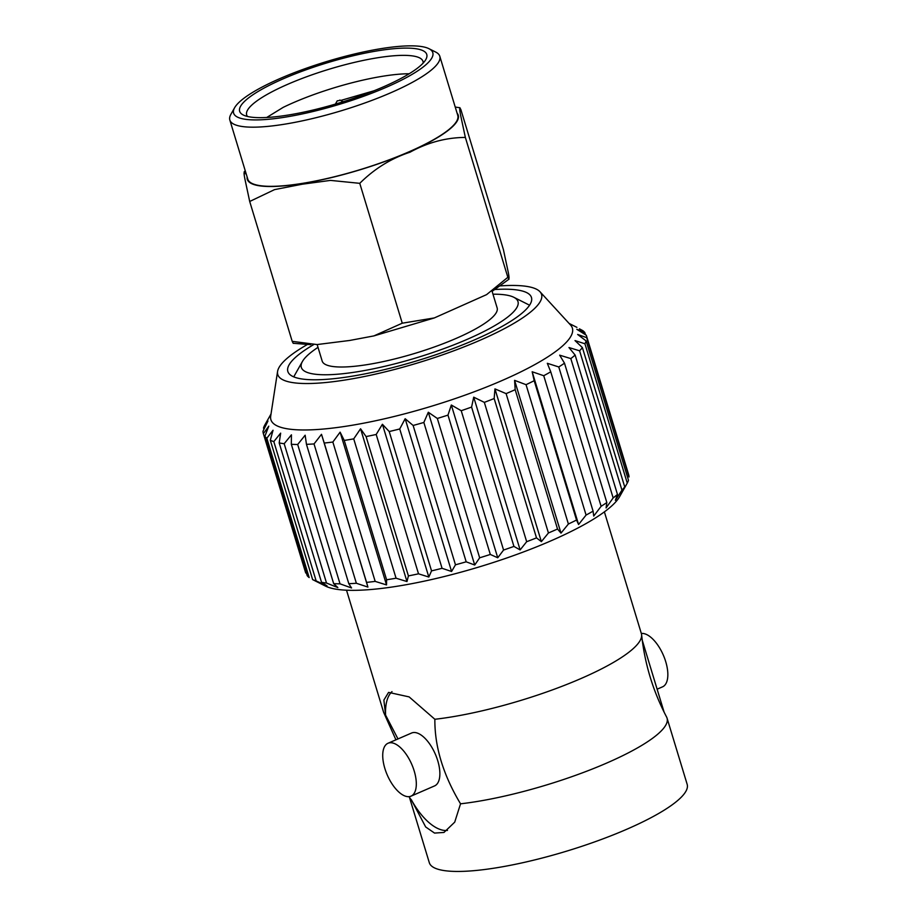 <?xml version="1.0" encoding="UTF-8"?>
<svg xmlns="http://www.w3.org/2000/svg" width="917" height="917" viewBox="0 0 917 917"><rect width="100%" height="100%" fill="white"/><g stroke="black" fill="none" stroke-linecap="round" stroke-linejoin="round"><path stroke-width="1.38" d="M409.177 73.761A92.136 19.75 -16.9 0 0 381.804 76.398A92.136 19.75 -16.9 0 0 283.227 107.346L266.721 117.479M374.01 90.783L340.723 100.469M379.993 48.819A104.091 22.317 163.1 0 1 428.95 48.681A104.091 22.317 163.1 0 1 339.703 104.24A104.091 22.317 163.1 0 1 234.626 107.713A104.091 22.317 163.1 0 1 379.993 48.819M428.95 48.681L435.724 52.086A109.719 23.521 163.1 0 1 439.793 56.246A109.719 23.521 163.1 0 1 341.651 110.648A109.719 23.521 163.1 0 1 229.835 120.035A109.719 23.521 163.1 0 1 230.901 114.316L234.626 107.713M377.151 50.893A97.764 20.953 163.1 0 1 425.809 59.559A97.764 20.953 163.1 0 1 339.313 102.933A97.764 20.953 163.1 0 1 243.292 115.015A97.764 20.953 163.1 0 1 273.931 83.057A97.764 20.953 163.1 0 1 377.151 50.893M247.498 116.47A92.136 19.75 163.1 0 1 246.662 114.923A92.136 19.75 163.1 0 1 286.849 84.685A92.136 19.75 163.1 0 1 376.222 57.989A92.136 19.75 163.1 0 1 422.966 61.359A92.136 19.75 163.1 0 1 423.127 63.101M439.793 56.246L457.766 115.404A109.719 23.521 163.1 0 1 359.624 169.805A109.719 23.521 163.1 0 1 247.808 179.193L229.835 120.035M459.841 107.656L460.896 109.685C459.406 106.876 459.325 108.779 460.643 115.382L465.355 137.424C446.155 137.55 427.7 142.479 410.014 152.211C391.192 158.366 374.434 168.739 359.762 183.331L330.475 180.397L302.243 184.214L274.561 189.613L249.699 201.476L244.988 179.4C243.67 172.797 243.75 170.906 245.252 173.726M293.257 343.371L292.202 341.342L317.03 344.563L349.709 340.459L373.884 335.909L402.254 323.197L434.314 317.935L486.606 294.621L507.846 277.301L508.969 279.307M465.355 137.424L507.846 277.301C509.348 280.098 509.428 278.206 508.11 271.604L503.399 249.55L460.896 109.685M249.699 201.476L292.202 341.342M359.762 183.331L402.254 323.197M492.979 294.208A113.227 24.278 163.1 0 1 513.807 297.28A113.227 24.278 163.1 0 1 416.719 357.71A113.227 24.278 163.1 0 1 302.415 361.504A113.227 24.278 163.1 0 1 311.104 352.311A113.227 24.278 163.1 0 1 318.016 347.36M492.12 291.377L497.14 307.906A91.425 19.601 163.1 0 1 415.355 353.24A91.425 19.601 163.1 0 1 322.176 361.069L317.167 344.551M642.232 640.169L664.126 712.222M657.134 689.194L662.533 686.844A28.84 13.354 -113.5 0 0 664.057 656.893A28.84 13.354 -113.5 0 0 641.327 633.475M604.383 511.869L641.373 633.613A134.753 28.886 -16.9 0 1 641.613 634.782A134.753 28.886 -16.9 0 1 571.555 682.512A134.753 28.886 -16.9 0 1 434.864 719.272L409.131 696.897L388.59 692.392L383.879 700.061L385.598 715.134A134.753 28.886 163.1 0 1 383.959 713.059A134.753 28.886 163.1 0 1 383.512 711.959L346.523 590.216M625.887 485.552L619.583 496.716A157.541 33.78 163.1 0 1 500.59 560.092A157.541 33.78 163.1 0 1 342.316 589.94A157.541 33.78 163.1 0 1 325.466 586.078L315.093 580.851M447.462 830.412A53.518 24.793 66.5 0 1 411.286 799.67A134.753 28.886 163.1 0 1 409.234 796.632L429.305 862.679A134.753 28.886 -16.9 0 0 431.391 865.854A134.753 28.886 -16.9 0 0 574.764 848.615A134.753 28.886 -16.9 0 0 687.165 784.333L667.06 718.149A134.753 28.886 -16.9 0 0 666.602 717.037C653.042 691.212 644.708 663.793 641.613 634.782M411.286 799.67L425.671 826.962L434.555 833.083L443.977 832.441L454.717 822.148L460.54 803.808A134.753 28.886 -16.9 0 0 599.603 766.073A134.753 28.886 -16.9 0 0 667.06 718.149M411.011 796.151L434.566 785.915A28.84 13.354 -113.5 0 0 435.323 754.141A28.84 13.354 -113.5 0 0 411.584 733.027L388.029 743.251A28.84 13.354 -113.5 0 0 384.853 768.469A28.84 13.354 -113.5 0 0 407.71 796.655A28.84 13.354 -113.5 0 0 411.011 796.151A28.84 13.354 -113.5 0 0 411.767 764.377A28.84 13.354 -113.5 0 0 388.029 743.251M397.978 738.93L385.598 715.134A53.518 24.793 66.5 0 1 392.006 691.624M434.864 719.272C434.624 746.69 443.186 774.876 460.54 803.808M628.638 474.593A168.797 36.187 163.1 0 1 628.672 474.719A168.797 36.187 163.1 0 1 629.016 476.978L586.674 337.639L577.641 334.453L586.146 340.929A168.797 36.187 163.1 0 1 584.931 343.772L575.005 340.585L582.398 347.589A168.797 36.187 163.1 0 1 579.601 350.81L568.964 347.543L575.131 355.062A168.797 36.187 163.1 0 1 570.821 358.593L559.668 355.166L564.494 363.201A168.797 36.187 163.1 0 1 558.774 366.96L547.311 363.304L550.75 371.809A168.797 36.187 163.1 0 1 543.747 375.718L532.169 371.763L534.187 380.704A168.797 36.187 163.1 0 1 526.049 384.682L514.586 380.349L515.182 389.679A168.797 36.187 163.1 0 1 506.104 393.622L494.951 388.888L494.16 398.54A168.797 36.187 163.1 0 1 484.325 402.368L473.711 397.164L471.59 407.079A168.797 36.187 163.1 0 1 461.228 410.713L451.324 405.016L447.977 415.114A168.797 36.187 163.1 0 1 437.329 418.461L428.308 412.249L423.849 422.462A168.797 36.187 163.1 0 1 413.131 425.465L405.165 418.725L399.732 428.973A168.797 36.187 163.1 0 1 389.209 431.54L382.412 424.273L376.188 434.475A168.797 36.187 163.1 0 1 366.078 436.572L360.564 428.789L353.721 438.865A168.797 36.187 163.1 0 1 344.253 440.435L340.115 432.159L332.848 442.04A168.797 36.187 163.1 0 1 324.24 443.037L321.5 434.314L314.027 443.931A168.797 36.187 163.1 0 1 306.461 444.344L305.155 435.208L297.681 444.493A168.797 36.187 163.1 0 1 291.331 444.309L291.434 434.818L284.178 443.713A168.797 36.187 163.1 0 1 279.192 442.934L280.648 433.145L273.816 441.604A168.797 36.187 163.1 0 1 270.297 440.263L273.048 430.245L266.836 438.223A168.797 36.187 163.1 0 1 264.853 436.332L268.784 426.164L263.374 433.638A168.797 36.187 163.1 0 1 263.328 433.512A168.797 36.187 163.1 0 1 262.996 431.242L267.959 421.006L263.523 427.952A168.797 36.187 163.1 0 1 264.738 425.121L271.031 413.98M586.146 340.929L628.489 480.279A168.797 36.187 163.1 0 1 627.262 483.11L584.931 343.772M315.139 580.874L312.628 579.601A168.797 36.187 163.1 0 0 316.159 580.942L327.06 585.906L321.523 582.284A168.797 36.187 163.1 0 0 326.521 583.052L337.846 587.579L333.673 583.648A168.797 36.187 163.1 0 0 340.024 583.831L351.566 587.969L348.804 583.682A168.797 36.187 163.1 0 0 356.369 583.269L367.912 587.075L366.571 582.387A168.797 36.187 163.1 0 0 375.179 581.389L386.527 584.92L386.596 579.773A168.797 36.187 163.1 0 0 396.064 578.214L406.976 581.55L408.409 575.91A168.797 36.187 163.1 0 0 418.519 573.824L428.824 577.034L431.54 570.878A168.797 36.187 163.1 0 0 442.074 568.311L451.577 571.486L455.474 564.803A168.797 36.187 163.1 0 0 466.18 561.812L474.719 565.021L479.66 557.811A168.797 36.187 163.1 0 0 490.308 554.453L497.736 557.777L503.571 550.051A168.797 36.187 163.1 0 0 513.933 546.417L520.122 549.925L526.667 541.706A168.797 36.187 163.1 0 0 536.502 537.878L541.362 541.649L548.435 532.972A168.797 36.187 163.1 0 0 557.525 529.017L560.998 533.109L568.391 524.02A168.797 36.187 163.1 0 0 576.529 520.042L578.581 524.524L586.078 515.067A168.797 36.187 163.1 0 0 593.081 511.147L593.723 516.065L601.116 506.31A168.797 36.187 163.1 0 0 606.836 502.539L606.08 507.938L613.152 497.942A168.797 36.187 163.1 0 0 617.462 494.412L615.376 500.304L621.944 490.148A168.797 36.187 163.1 0 0 624.729 486.927L621.417 493.346L627.262 483.11M266.836 438.223L309.167 577.561A168.797 36.187 163.1 0 1 307.195 575.67L264.853 436.332M263.374 433.638L305.705 572.976A168.797 36.187 163.1 0 1 305.67 572.85A168.797 36.187 163.1 0 1 305.636 572.724M579.441 328.836L582.834 330.659A168.797 36.187 163.1 0 1 584.817 332.55L576.816 329.295L586.295 335.244A168.797 36.187 163.1 0 1 586.341 335.37A168.797 36.187 163.1 0 1 586.674 337.639M585.47 334.716L584.817 332.55M624.729 486.927L582.398 347.589M621.944 490.148L579.601 350.81M617.462 494.412L575.131 355.062M613.152 497.942L570.821 358.593M606.836 502.539L564.494 363.201M601.116 506.31L558.774 366.96M593.081 511.147L550.75 371.809M586.078 515.067L543.747 375.718M578.581 524.524L532.169 371.763M576.529 520.042L534.187 380.704M568.391 524.02L526.049 384.682M560.998 533.109L514.586 380.349M557.525 529.017L515.182 389.679M548.435 532.972L506.104 393.622M541.362 541.649L494.951 388.888M536.502 537.878L494.16 398.54M526.667 541.706L484.325 402.368M520.122 549.925L473.711 397.164M513.933 546.417L471.59 407.079M503.571 550.051L461.228 410.713M497.736 557.777L451.324 405.016M490.308 554.453L447.977 415.114M479.66 557.811L437.329 418.461M474.719 565.021L428.308 412.249M466.18 561.812L423.849 422.462M455.474 564.803L413.131 425.465M451.577 571.486L405.165 418.725M442.074 568.311L399.732 428.973M431.54 570.878L389.209 431.54M428.824 577.034L382.412 424.273M418.519 573.824L376.188 434.475M408.409 575.91L366.078 436.572M406.976 581.55L360.564 428.789M396.064 578.214L353.721 438.865M386.596 579.773L344.253 440.435M386.527 584.92L340.115 432.159M375.179 581.389L332.848 442.04M366.571 582.387L324.24 443.037M367.912 587.075L321.5 434.314M356.369 583.269L314.027 443.931M348.804 583.682L306.461 444.344M340.024 583.831L297.681 444.493M333.673 583.648L291.331 444.309M326.521 583.052L284.178 443.713M321.523 582.284L279.192 442.934M316.159 580.942L273.816 441.604M312.628 579.601L270.297 440.263M263.924 429.282L263.523 427.952M500.499 285.886A137.848 29.55 163.1 0 1 539.975 291.732L570.58 325.054A157.541 33.78 163.1 0 1 501.771 380.658A157.541 33.78 163.1 0 1 293.589 429.569A157.541 33.78 163.1 0 1 270.687 416.169L277.576 371.454A137.848 29.55 163.1 0 1 307.138 344.632M539.975 291.732A137.848 29.55 163.1 0 1 456.643 349.732A137.848 29.55 163.1 0 1 297.612 383.18A137.848 29.55 163.1 0 1 277.576 371.454M495.111 289.497A127.291 27.292 163.1 0 1 531.459 297.486A127.291 27.292 163.1 0 1 474.41 339.932A127.291 27.292 163.1 0 1 287.858 371.5A127.291 27.292 163.1 0 1 313.557 344.677M339.279 100.561L337.238 100.836L339.279 100.561M247.131 176.981A110.246 23.636 -16.9 0 0 303.24 183.366A110.246 23.636 -16.9 0 0 414.461 149.517A110.246 23.636 -16.9 0 0 457.09 113.192M455.222 107.048L459.738 107.725M245.275 170.837L244.186 171.788M310.703 344.677L293.268 343.279M508.843 279.295L492.074 291.4M434.326 317.947L373.895 335.909M302.415 361.504L293.727 376.853M513.807 297.28L528.524 304.685M586.341 335.37L628.672 474.719M263.328 433.512L305.67 572.85M569.079 323.426L576.919 327.369M395.938 739.824L383.959 713.059M337.238 100.836L335.381 104.114M339.863 100.033L343.222 101.73"/></g></svg>

